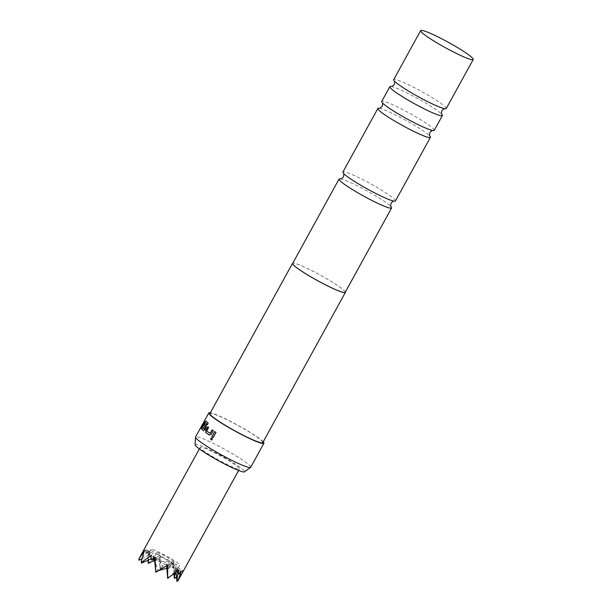 <?xml version="1.0" encoding="UTF-8"?>
<svg xmlns="http://www.w3.org/2000/svg" width="612" height="612" viewBox="0 0 612 612"><rect width="100%" height="100%" fill="white"/><g stroke="black" fill="none" stroke-linecap="round" stroke-linejoin="round"><path stroke-width="0.46" stroke-dasharray="3.06 2.29" d="M211.943 437.917L212.41 439.493L211.14 439.997M379.134 108.255A29.988 3.075 -151.2 0 1 379.211 108.27A29.988 3.075 -151.2 0 1 398.596 116.479A29.988 3.075 -151.2 0 1 429.853 136.109A29.988 3.075 -151.2 0 1 429.861 136.124A29.988 3.075 -151.2 0 1 429.899 136.162M391.114 86.476A29.988 3.075 -151.2 0 1 391.183 86.483A29.988 3.075 -151.2 0 1 410.568 94.699A29.988 3.075 -151.2 0 1 441.826 114.329A29.988 3.075 -151.2 0 1 441.841 114.337A29.988 3.075 -151.2 0 1 441.879 114.383M340.326 178.857A29.988 3.075 -151.2 0 1 340.394 178.872A29.988 3.075 -151.2 0 1 366.802 190.814A29.988 3.075 -151.2 0 1 391.037 206.711A29.988 3.075 -151.2 0 1 391.053 206.726A29.988 3.075 -151.2 0 1 391.091 206.764M173.839 561.655A9.907 1.017 28.8 0 0 164.659 555.773A9.907 1.017 28.8 0 0 156.649 552.514A9.907 1.017 28.8 0 0 156.833 552.927A9.907 1.017 28.8 0 0 166.013 558.81A9.907 1.017 28.8 0 0 174.015 562.061A9.907 1.017 28.8 0 0 173.839 561.655M154.148 557.807A9.907 1.017 -151.2 0 1 153.964 557.517A9.907 1.017 -151.2 0 1 153.964 557.394A9.907 1.017 -151.2 0 1 161.973 560.653A9.907 1.017 -151.2 0 1 171.153 566.536A9.907 1.017 -151.2 0 1 171.329 566.949A9.907 1.017 -151.2 0 1 171.238 567.01A9.907 1.017 -151.2 0 1 162.876 563.453A9.907 1.017 -151.2 0 1 154.148 557.807M153.742 558.748L153.428 556.216L148.173 557.417L149.573 553.187L147.285 556.385L150.162 552.437L149.718 556.155L149.244 551.374L148.471 559.965M166.671 565.893L166.648 563.912L162.555 566.444L158.592 559.467L153.995 561.12M176.922 581.4L178.283 580.23L182.843 570.277L176.072 577.667L175.086 577.835L176.225 565.228L172.584 567.087L172.186 562.688L172.905 563.522L169.578 566.36L173.816 564.585L175.07 570.659L177.671 567.615L175.965 571.684L177.082 568.372L173.862 571.325L173.747 567.248L166.686 568.571M176.026 572.365L179.683 565.174A16.371 1.675 -151.2 0 1 166.449 559.804A16.371 1.675 -151.2 0 1 151.286 550.073A16.371 1.675 -151.2 0 1 150.988 549.4A16.371 1.675 -151.2 0 1 164.215 554.778A16.371 1.675 -151.2 0 1 179.377 564.501A16.371 1.675 -151.2 0 1 179.683 565.174M239.062 468.019A22.399 2.295 28.8 0 0 218.308 454.708A22.399 2.295 28.8 0 0 200.208 447.357A22.399 2.295 28.8 0 0 200.614 448.275A22.399 2.295 28.8 0 0 221.368 461.586A22.399 2.295 28.8 0 0 239.468 468.937A22.399 2.295 28.8 0 0 239.062 468.019M172.186 562.688L160.711 568.8L159.801 567.446L159.48 555.597L149.527 562.168L148.066 562.306M148.112 560.125L148.532 550.54L145.396 553.126L145.924 549.668L138.779 559.184M195.06 444.679A28.236 2.892 -151.2 0 1 217.314 453.5A28.236 2.892 -151.2 0 1 244.066 470.59A28.236 2.892 -151.2 0 1 244.486 471.852M250.698 467.285A31.449 3.221 28.8 0 0 250.124 466A31.449 3.221 28.8 0 0 220.993 447.311A31.449 3.221 28.8 0 0 195.58 436.983M395.451 200.95A29.988 3.075 28.8 0 0 394.901 199.719A29.988 3.075 28.8 0 0 367.123 181.902A29.988 3.075 28.8 0 0 342.896 172.056M434.268 130.348A29.988 3.075 28.8 0 0 433.717 129.117A29.988 3.075 28.8 0 0 402.444 109.471A29.988 3.075 28.8 0 0 381.712 101.454M446.24 108.561A29.988 3.075 28.8 0 0 445.689 107.33A29.988 3.075 28.8 0 0 414.423 87.692A29.988 3.075 28.8 0 0 393.684 79.675M262.785 442.629A30.156 3.091 28.8 0 0 262.227 441.39A30.156 3.091 28.8 0 0 234.297 423.473A30.156 3.091 28.8 0 0 209.924 413.574M345.375 292.039A30.156 3.091 28.8 0 0 344.816 291.174A30.156 3.091 28.8 0 0 318.294 274.015A30.156 3.091 28.8 0 0 292.819 263.152M345.214 292.329A29.988 3.075 28.8 0 0 344.663 291.098A29.988 3.075 28.8 0 0 316.886 273.281A29.988 3.075 28.8 0 0 292.658 263.435M202.893 424.453L200.981 427.36L203.827 422.203L202.947 424.575M202.442 425.799L202.044 427.306L204.263 427.834L205.831 426.602L207.858 422.923L207.047 422.663L205.028 426.227L202.977 425.738L204.913 422.158L204.469 422.119L202.044 427.306M263.221 441.826A31.449 3.221 28.8 0 0 237.907 425.279A31.449 3.221 28.8 0 0 210.367 412.771M160.711 568.8L172.905 563.522L172.584 567.087M159.48 555.597L160.596 556.889L160.696 561.625L159.992 569.412L159.801 567.446M153.956 560.699L160.596 556.889M149.527 562.168L148.165 563.338M148.532 550.54L150.162 552.437M145.396 553.126L149.244 551.374L138.886 560.217M141.785 558.894L147.285 556.385M175.086 577.835L174.366 578.447M173.93 573.957L172.905 563.522L173.816 564.585M175.07 570.659L174.833 573.276M153.428 556.216L154.339 557.28L154.232 558.519M151.149 558.741L154.339 557.28L155.058 558.113M148.173 557.417L141.433 563.178M177.082 568.372L178 569.435L177.863 570.942M173.862 571.325L178 569.435L178.712 570.262M178.13 570.728L178 569.435L167.634 578.279M166.648 563.912L167.764 565.205M162.555 566.444L155.808 572.205M154.454 558.412L154.339 557.28L151.256 559.919M151.019 555.574L158.592 559.467M173.747 567.248L181.32 571.141M144.401 550.532L149.573 553.187M177.671 567.615L182.843 570.277M145.924 549.668L153.497 553.554L156.565 559.506M160.696 561.625L168.652 561.334L176.225 565.228M168.652 561.334L169.578 566.36M149.718 556.155L153.497 553.554M214.789 431.605L216.09 432.409L213.19 437.511M212.211 429.922L213.397 430.68L211.37 434.359L209.365 435.063M207.858 426.862L208.753 427.482L206.726 431.047M206.848 431.1L210.184 433.426M205.938 421.132L208.34 423.221L207.353 424.705M204.714 424.231L206.32 425.608L206.167 427.612L204.959 429.823L203.421 430.71M205.158 422.892L202.465 427.52M202.61 427.597L204.332 429.165M203.077 423.879L203.827 422.203M203.972 422.288L203.773 422.915L203.972 422.288M203.1 424.651L200.935 428.048M202.19 427.39L204.393 427.918L205.961 426.686L207.981 423.007L207.177 422.747L205.158 426.304L203.123 425.822L205.058 422.249L204.469 422.119M204.615 422.203L202.587 425.883M156.649 552.514L153.964 557.394M159.204 570.438L157.904 570.812L153.964 557.517M200.208 447.357L199.359 448.894M239.468 468.937L238.619 470.483M150.988 549.4L147.614 555.535M166.686 568.311L171.238 567.01M174.015 562.061L171.329 566.949"/><path stroke-width="0.92" d="M212.333 439.462L211.125 439.99L210.719 438.437L211.913 437.901L212.333 439.462M211.14 439.997L210.811 438.467L211.943 437.917M429.899 136.162A29.988 3.075 -151.2 0 1 430.412 137.356A29.988 3.075 -151.2 0 1 409.68 129.339A29.988 3.075 -151.2 0 1 378.407 109.693A29.988 3.075 -151.2 0 1 377.864 108.462A29.988 3.075 -151.2 0 1 379.134 108.255C379.784 108.485 380.809 107.827 382.202 106.289C382.76 104.285 382.76 103.068 382.217 102.625M441.879 114.383A29.988 3.075 -151.2 0 1 442.384 115.569A29.988 3.075 -151.2 0 1 421.653 107.551A29.988 3.075 -151.2 0 1 390.387 87.914A29.988 3.075 -151.2 0 1 389.836 86.682A29.988 3.075 -151.2 0 1 391.114 86.476C391.757 86.705 392.789 86.047 394.174 84.502C394.732 82.505 394.74 81.281 394.189 80.845M394.189 201.157C393.531 200.927 392.499 201.585 391.106 203.123C390.594 205.525 390.586 206.749 391.099 206.78A29.988 3.075 -151.2 0 1 391.596 207.958A29.988 3.075 -151.2 0 1 367.376 198.112A29.988 3.075 -151.2 0 1 339.599 180.295A29.988 3.075 -151.2 0 1 339.048 179.064A29.988 3.075 -151.2 0 1 340.326 178.857C340.968 179.087 342.001 178.429 343.386 176.891C343.944 174.856 343.944 173.64 343.401 173.234M154.691 560.814L153.995 561.12L153.742 558.748M141.51 562.344L141.234 561.204L141.51 562.344L151.019 555.574L151.256 559.919L155.058 558.113L155.808 572.205L167.764 565.205L167.634 578.279L166.671 565.893M176.508 577.254L174.366 578.447L173.93 573.957M148.471 559.965L148.165 563.338L148.112 560.125M141.234 561.204L144.401 550.532L139.023 558.641L138.886 560.217L139.054 558.58L199.359 448.894M250.599 467.407L244.486 471.852A28.236 2.892 -151.2 0 1 221.177 462.159A28.236 2.892 -151.2 0 1 195.611 445.704A28.236 2.892 -151.2 0 1 195.06 444.679L195.542 437.136A31.449 3.221 28.8 0 0 196.154 438.276A31.449 3.221 28.8 0 0 224.627 456.613A31.449 3.221 28.8 0 0 250.599 467.407A31.449 3.221 28.8 0 0 250.698 467.285L263.917 443.256A31.449 3.221 28.8 0 0 263.336 441.963A31.449 3.221 28.8 0 0 263.221 441.826M202.74 423.955L195.58 436.983A31.449 3.221 28.8 0 0 195.542 437.136M377.864 108.462L342.896 172.056A29.988 3.075 28.8 0 0 343.447 173.288A29.988 3.075 28.8 0 0 343.454 173.303A29.988 3.075 28.8 0 0 367.697 189.192A29.988 3.075 28.8 0 0 394.105 201.141A29.988 3.075 28.8 0 0 395.451 200.95L430.412 137.356M389.836 86.682L381.712 101.454A29.988 3.075 28.8 0 0 382.263 102.686A29.988 3.075 28.8 0 0 413.528 122.331A29.988 3.075 28.8 0 0 432.913 130.54A29.988 3.075 28.8 0 0 434.268 130.348L442.384 115.569M420.666 30.6L393.684 79.675A29.988 3.075 28.8 0 0 394.235 80.906A29.988 3.075 28.8 0 0 425.508 100.544A29.988 3.075 28.8 0 0 444.893 108.76A29.988 3.075 28.8 0 0 446.24 108.561L473.221 59.494A29.988 3.075 28.8 0 0 472.671 58.262A29.988 3.075 28.8 0 0 444.893 40.446A29.988 3.075 28.8 0 0 420.666 30.6A29.988 3.075 28.8 0 0 421.217 31.832A29.988 3.075 28.8 0 0 448.994 49.649A29.988 3.075 28.8 0 0 473.221 59.494M292.819 263.152A30.156 3.091 28.8 0 0 292.513 263.359L209.924 413.574A30.156 3.091 28.8 0 0 210.482 414.814A30.156 3.091 28.8 0 0 238.412 432.73A30.156 3.091 28.8 0 0 262.785 442.629L345.367 292.414A30.156 3.091 28.8 0 0 345.375 292.039M292.513 263.359A30.156 3.091 28.8 0 0 293.064 264.591A30.156 3.091 28.8 0 0 321.002 282.514A30.156 3.091 28.8 0 0 345.367 292.414M339.048 179.064L292.658 263.435A29.988 3.075 28.8 0 0 293.209 264.667A29.988 3.075 28.8 0 0 320.986 282.484A29.988 3.075 28.8 0 0 345.214 292.329L391.596 207.958M203.827 422.203L200.927 428.255L202.932 423.795M201.463 428.622L204.752 422.173L205.869 421.064L208.202 423.152L207.338 424.736L205.097 422.739L202.465 427.52L204.201 429.104L205.295 427.107L203.727 425.692L204.592 424.116L206.183 425.539L206.037 427.551L204.821 429.762L203.345 430.695L201.463 428.622M210.367 412.771A31.449 3.221 28.8 0 0 208.791 412.947A31.449 3.221 28.8 0 0 209.373 414.24A31.449 3.221 28.8 0 0 238.504 432.929A31.449 3.221 28.8 0 0 263.917 443.256M211.278 434.321L209.365 435.063L205.731 432.539L205.724 430.458L207.751 426.778L208.623 427.428L206.726 431.047L210.077 433.38L212.119 429.861L213.297 430.641L211.278 434.321M213.175 437.534L211.874 436.708L214.705 431.552L216.013 432.378L213.175 437.534M148.165 563.338L153.956 560.699M138.886 560.217L141.785 558.894M174.833 573.276L174.366 578.447M154.232 558.519L153.995 561.12M141.433 563.178L151.149 558.741M177.863 570.942L176.922 581.4L178.321 580.168L238.619 470.483M176.922 581.4L176.026 572.365M167.634 578.279L178.712 570.262L178.436 573.88L178.13 570.728M155.808 572.205L154.454 558.412M155.884 571.379L157.513 571.424M167.78 576.703L168.53 577.873M178.436 573.88L181.32 571.141L177.809 580.995M213.259 437.565L211.874 436.708M211.966 436.738L214.797 431.59M210.314 433.373L212.219 429.899M209.465 435.101L205.854 432.592L205.724 430.458M205.854 430.511L207.873 426.832M207.468 424.797L205.097 422.739M203.482 430.756L201.654 429.073L204.752 422.173M204.898 422.249L206.014 421.132M204.201 429.104L205.433 427.168L203.727 425.692M203.873 425.761L204.737 424.185M201.08 428.331L202.694 424.498M441.826 114.329L441.887 114.398C441.336 113.962 441.344 112.738 441.895 110.741C443.287 109.196 444.32 108.538 444.978 108.768M429.853 136.109L429.915 136.178C429.364 135.742 429.364 134.518 429.922 132.521C431.315 130.983 432.34 130.325 433.005 130.555M203.612 422.379L208.791 412.947M159.204 570.438L166.686 568.311M202.893 424.039L203.597 422.762"/></g></svg>
